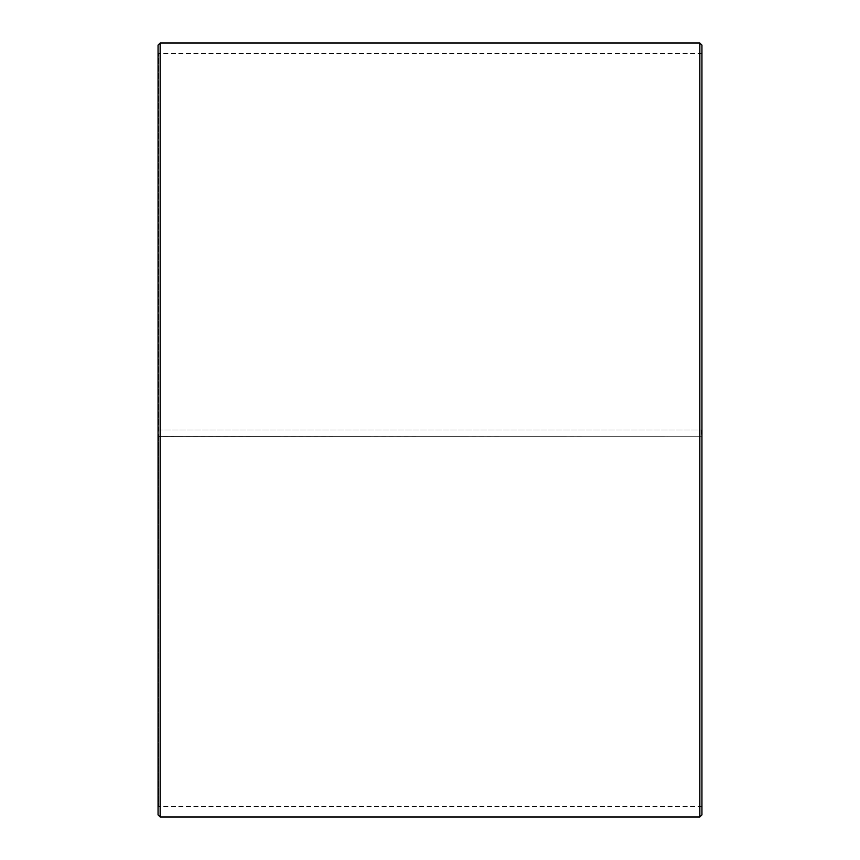 <?xml version="1.0" encoding="UTF-8"?>
<svg xmlns="http://www.w3.org/2000/svg" width="860" height="860" viewBox="0 0 860 860"><rect width="100%" height="100%" fill="white"/><g stroke="black" fill="none" stroke-linecap="round" stroke-linejoin="round"><path stroke-width="0.64" stroke-dasharray="4.3 3.22" d="M158.896 430L701.943 430L158.896 430L158.896 53.46L158.896 806.54L158.896 436.568L158.057 436.59L701.943 436.719L158.896 436.568M701.104 430L701.104 436.568M701.943 45.096L701.943 436.59M699.857 430L699.857 43M160.143 430L160.143 43M701.943 807.379L701.104 806.54L158.896 806.54L158.057 807.379L158.057 45.096M158.057 807.379L158.057 436.59M158.057 814.904L158.057 436.719M160.143 817L160.143 436.751M699.857 817L699.857 436.751M701.943 814.904L701.943 436.719M701.943 52.621L701.104 53.46L158.896 53.46L158.057 52.621"/><path stroke-width="1.29" d="M701.943 45.096L701.943 814.904L699.857 817L699.857 43L701.943 45.096M160.143 817L158.057 814.904L158.057 45.096L160.143 43L160.143 817L699.857 817M160.143 43L699.857 43"/></g></svg>
